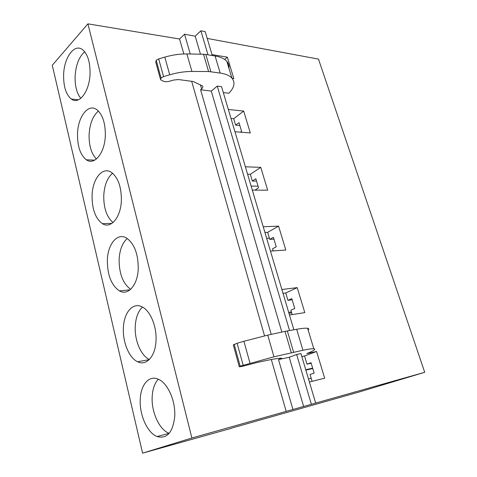 <?xml version="1.0" encoding="UTF-8"?>
<svg xmlns="http://www.w3.org/2000/svg" width="477" height="477" viewBox="0 0 477 477"><rect width="100%" height="100%" fill="white"/><g stroke="black" fill="none" stroke-linecap="round" stroke-linejoin="round"><path stroke-width="0.72" d="M231.393 428.298L142.593 453.15L191.891 437.993L424.721 372.298L359.384 391.939L231.357 428.179M142.593 453.15L52.279 65.266L87.911 23.85L179.567 39.007L184.539 34.213L195.194 36.192L200.895 30.802L205.188 31.637L212.295 55.529M207.209 38.422L318.475 59.1L424.721 372.298M308.5 378.982L311.207 378.315M312.113 381.344L310.068 374.493L314.14 373.092L311.028 362.717L306.985 364.172L304.541 355.967L316.585 351.495L306.806 353.564C313.997 350.661 316.329 349.057 313.8 348.753C312.036 348.639 308.416 349.146 302.937 350.267L273.965 356.802L240.175 366.181L239.305 366.771L241.857 366.461L257.991 362.293L272.945 359.157L281.418 358.072C281.907 358.132 281.364 358.46 279.79 359.068L279.564 358.263M292.192 314.599L290.887 310.217L294.762 308.506L291.793 298.602L287.941 300.361L292.145 299.783M273.184 250.92L272.552 248.797L276.249 246.8L273.41 237.337L269.738 239.371L273.947 239.138M255.034 190.102L258.546 187.795L255.827 178.732L252.327 181.027L256.537 181.105M309.406 382.023L324.682 378.195L316.585 351.495M289.473 315.023L304.797 312.626L297.219 287.637L285.747 293.015L287.941 300.361M270.465 251.111L285.812 250.026L278.574 226.146L267.645 232.347L269.738 239.371M252.315 190.084L267.669 190.186L260.746 167.349L250.318 174.302L252.327 181.027M240.426 132.171L241.595 131.306L238.989 122.631L235.65 125.153L239.853 125.517M234.964 131.741L250.312 132.94L243.681 111.075L233.724 118.707L235.65 125.153M306.985 364.172L311.177 363.224M304.541 355.967L301.828 356.552M283.034 293.361L285.747 293.015M264.926 232.478L267.645 232.347M247.599 174.23L250.318 174.302M231.011 118.451L233.724 118.707M266.649 238.273L269.368 238.124M251.123 186.066L258.051 186.149M80.798 98.328C76.797 93.337 74.901 86.051 75.104 76.481C75.813 64.997 79.015 56.763 84.709 51.79M90.04 73.691C89.598 91.542 79.015 105.208 71.311 99.055C66.041 94.673 63.477 86.677 63.614 75.08C63.906 57.699 74.418 42.984 82.634 49.733C87.726 54.175 90.195 62.159 90.04 73.691M96.414 158.978C91.345 153.689 88.913 145.568 89.104 134.621C89.783 123.644 92.89 115.792 98.423 111.069M105.322 135.557C104.839 153.028 94.44 165.728 86.397 159.819C80.357 155.055 77.393 146.415 77.518 133.888C77.852 116.811 88.203 103.115 96.783 109.662C102.609 114.486 105.453 123.12 105.322 135.557M113.007 222.568C106.687 217.005 103.604 207.978 103.765 195.498C104.397 185.165 107.343 177.742 112.596 173.234M121.367 200.525C120.848 217.512 110.747 229.246 102.406 223.683C95.43 218.508 91.989 209.111 92.079 195.498C92.46 178.815 102.537 166.151 111.451 172.388C118.159 177.629 121.462 187.008 121.367 200.525M130.638 289.324C122.881 283.499 119.047 273.488 119.131 259.303C119.709 249.751 122.416 242.811 127.252 238.494M138.241 268.837C137.68 285.216 128.015 296.008 119.441 290.904C111.356 285.282 107.325 275.014 107.355 260.102C107.784 243.932 117.461 232.281 126.632 238.101C134.401 243.789 138.27 254.032 138.241 268.837M149.355 359.485C140.846 355.603 134.436 340.125 135.247 326.25C135.766 317.604 138.169 311.213 142.456 307.069M156.003 340.757C155.407 356.391 146.326 366.276 137.632 361.757C129.088 357.953 122.583 342.116 123.388 327.937C123.871 312.399 133.011 301.744 142.325 306.997C150.416 310.986 156.873 326.572 156.003 340.757M169.186 433.337L169.126 433.313C159.264 429.771 151.203 411.8 152.187 396.584C152.64 388.952 154.679 383.168 158.31 379.227M174.725 416.57C172.865 432.502 166.986 439.162 157.094 436.544C147.298 432.907 139.278 414.656 140.25 399.249C140.775 384.48 149.235 374.773 158.531 379.328C167.779 383.198 175.769 401.109 174.725 416.57M228.34 109.471L243.681 111.075M245.393 166.801L260.746 167.349M263.221 226.754L278.574 226.146M281.883 289.503L297.219 287.637M288.961 313.294L291.68 312.876M288.68 312.357L291.399 311.946M305.864 370.128L312.769 368.512M305.745 369.729L312.65 368.119M191.891 437.993L87.911 23.85M286.182 411.418L271.318 359.497M264.55 335.85L191.676 81.311M183.848 53.967L179.567 39.007M292.902 409.373L278.508 359.557L279.79 359.068M271.24 334.377L200.584 89.765L201.616 88.883C202.874 87.768 203.172 86.79 202.498 85.955L193.292 81.525L178.47 79.558L173.604 80.041L169.872 81.144C167.212 81.871 165.048 81.883 163.367 81.191L160.606 79.772L161.029 77.936L163.575 76.6L169.723 74.794C177.444 72.558 184.843 71.443 191.927 71.449L208.592 71.526L220.189 73.059C225.687 73.905 229.598 75.593 231.923 78.109C235.447 82.449 234.422 87.506 228.841 93.271L223.314 92.586M190.257 54.002L184.539 34.213M303.61 406.362L289.235 357.285L278.508 359.557M281.853 332.075L211.275 91.089L200.584 89.765M200.465 54.193L195.194 36.192M311.296 404.031L296.64 354.489L289.235 357.285M289.557 330.537L217.25 86.093L211.275 91.089M207.996 54.813L200.895 30.802M315.589 402.821L300.945 353.582L296.64 354.489M293.862 329.78L221.555 86.659L217.25 86.093M212.015 54.599L227.338 57.168L233.819 78.538L232.084 78.294M224.667 59.476L227.338 57.168M308.136 330.024C309.102 329.13 308.929 328.558 307.617 328.307C305.805 328.003 302.156 328.325 296.67 329.279L302.937 350.267M293.611 352.193L287.345 330.931L296.67 329.279M287.345 330.931L285.013 331.396L291.28 352.712M273.965 356.802L267.74 335.134L285.013 331.396M267.74 335.134L243.902 341.276L250.002 363.188M243.145 365.191L237.099 343.267L243.902 341.276M237.099 343.267L233.331 344.978L239.257 366.604M228.948 68.265C229.294 65.707 228.602 63.423 226.873 61.414C224.518 58.76 220.589 56.954 215.097 56L220.189 73.059M210.876 71.687L205.79 54.45L215.097 56M205.79 54.45L203.512 54.247L208.592 71.526M191.927 71.449L186.895 53.943L203.512 54.247M186.895 53.943C179.835 53.841 172.471 54.903 164.803 57.121L169.723 74.794M163.575 76.6L158.698 58.915L164.803 57.121M158.698 58.915L156.176 60.263L155.782 62.171L160.379 78.938M201.616 88.883L200.429 84.769M234.159 344.281L240.175 366.181M156.176 60.263L161.029 77.936M71.311 99.055L78.52 99.765M86.397 159.819L94.726 160.129M102.406 223.683L111.904 223.403M119.441 290.904L130.06 289.819M137.632 361.757L149.176 359.664M157.094 436.544L169.126 433.313M307.617 328.307L313.8 348.753M226.873 61.414L231.923 78.109"/></g></svg>
